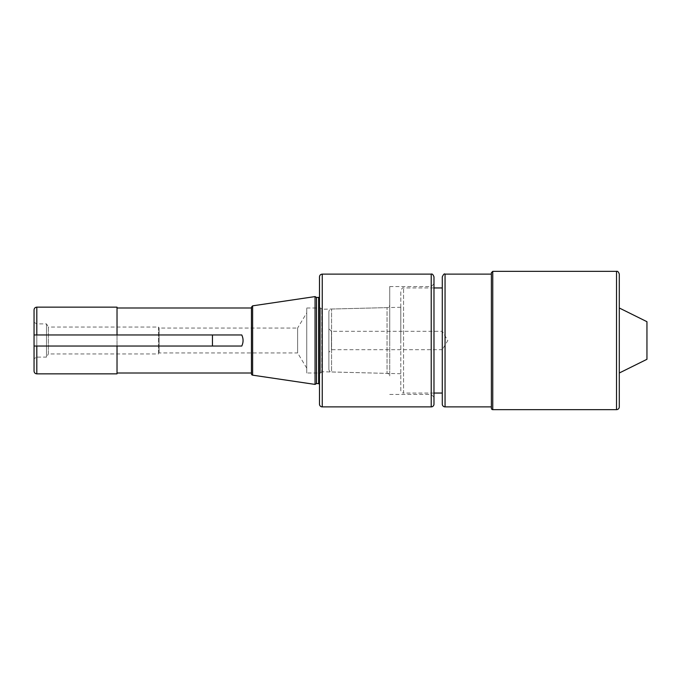 <?xml version="1.0" encoding="UTF-8"?>
<svg xmlns="http://www.w3.org/2000/svg" width="681" height="681" viewBox="0 0 681 681"><rect width="100%" height="100%" fill="white"/><g stroke="black" fill="none" stroke-linecap="round" stroke-linejoin="round"><path stroke-width="0.51" stroke-dasharray="3.4 2.55" d="M316.495 297.427L316.495 383.573M319.483 296.593L319.483 384.407L319.483 296.593M315.056 384.407L315.056 296.593M306.756 373.001L306.756 307.999L306.756 373.001L320.589 373.001L320.589 307.999L320.589 373.001L321.841 371.741L321.841 309.259L321.841 371.741L387.038 373.384L387.038 307.616L387.038 373.384A2.767 2.767 0 0 1 389.728 376.142L389.728 304.858L389.728 376.142M389.728 340.5L389.728 286.565L389.728 340.5M433.984 340.5L433.984 397.202L433.984 340.5M431.218 406.88L431.218 274.12M433.984 276.886L433.984 404.114M319.483 404.114L319.483 276.886M297.614 340.5L297.614 352.945L159.116 352.945L159.116 328.055L159.116 352.945L158.511 353.95L158.511 327.05L159.116 328.055L297.614 328.055L297.614 340.5M306.756 368.157L297.614 352.945L297.614 328.055L306.756 312.843L306.756 368.157L306.756 312.843M251.442 373.792L251.442 307.208M251.442 340.5L251.442 307.999L251.442 340.5M34.05 346.033L241.772 346.033M241.772 334.967L34.05 334.967M117.021 346.033L117.021 334.967M158.511 327.05L158.511 353.95L48.385 353.95L48.385 327.05L158.511 327.05M34.05 322.309L36.817 323.909L46.495 323.909L48.385 327.05L48.385 353.95L46.495 357.091L46.495 323.909L46.495 357.091L36.817 357.091L36.817 323.909L36.817 357.091L34.05 358.691L34.05 322.309L34.05 358.691M34.05 371.094L34.05 309.906M117.021 373.852L117.021 307.148M491.376 408.26L491.376 272.74M491.376 406.88L491.376 274.12M619.293 274.12L619.293 406.88M619.293 340.5L619.293 307.999L619.293 340.5M442.284 404.114L442.284 276.886M442.284 340.5L442.284 287.952L442.284 340.5M433.984 393.048L403.561 393.048L403.561 287.952L403.561 393.048A2.767 2.767 0 0 1 400.794 390.281L400.794 290.719L400.794 390.281M400.794 340.5L400.794 307.267L400.794 340.5M400.794 373.733L331.579 371.962L331.579 309.038L331.579 371.962A2.767 2.767 0 0 1 328.88 369.196L328.88 311.804L328.88 369.196M328.88 328.744L328.88 352.256L328.88 328.744L331.443 331.306L331.443 349.693L331.443 331.306L442.284 331.306L447.809 340.5L442.284 349.693L442.284 331.306L442.284 349.693L331.443 349.693L328.88 352.256M646.95 359.304L646.95 321.696M318.648 297.427L318.648 383.573M322.249 274.12L322.249 406.88M252.625 305.837L252.625 375.163M36.817 307.148L36.817 373.852M492.755 271.353L492.755 409.647M616.526 409.647L616.526 271.353M445.051 274.12L445.051 406.88M306.756 307.999L320.589 307.999L321.841 309.259L387.038 307.616C388.681 307.42 389.575 306.501 389.728 304.858M389.728 394.435L431.218 394.435L433.984 397.202M389.728 286.565L431.218 286.565L433.984 283.798M433.984 287.952L403.561 287.952C402.888 287.246 401.969 288.165 400.794 290.719M400.794 307.267L331.579 309.038C329.936 309.234 329.034 310.161 328.88 311.804"/><path stroke-width="1.02" d="M316.495 383.573L316.495 297.427L315.056 296.593L315.056 384.407L316.495 383.573L318.648 383.573L318.648 297.427A0.826 0.826 0 0 0 319.483 296.593M433.984 404.114L433.984 276.886C433.09 274.554 432.171 273.634 431.218 274.12L431.218 406.88A2.767 2.767 0 0 0 433.984 404.114M322.249 274.12L322.249 406.88A2.767 2.767 0 0 1 319.483 404.114L319.483 276.886C319.644 275.209 320.564 274.281 322.249 274.12L431.218 274.12M252.625 305.837L252.625 375.163A1.379 1.379 0 0 1 251.442 373.792L251.442 307.208L252.625 305.837L315.056 296.593M241.772 334.967C243.492 338.653 243.492 342.347 241.772 346.033L34.05 346.033L34.05 334.967L241.772 334.967M34.05 346.033L34.05 371.094C34.212 372.771 35.14 373.69 36.817 373.852L36.817 346.033M36.817 334.967L36.817 307.148C35.14 307.31 34.212 308.229 34.05 309.906L34.05 334.967M117.021 346.033L117.021 373.852L36.817 373.852M36.817 307.148L117.021 307.148L117.021 334.967M492.755 271.353L492.755 409.647A1.379 1.379 0 0 1 491.376 408.26L491.376 272.74L492.755 271.353L616.526 271.353L616.526 409.647A2.767 2.767 0 0 0 619.293 406.88L619.293 274.12C618.501 271.872 617.573 270.953 616.526 271.353M491.376 274.12L491.376 406.88L445.051 406.88A2.767 2.767 0 0 1 442.284 404.114L442.284 276.886C443.433 274.358 444.352 273.43 445.051 274.12L491.376 274.12M619.293 307.999L646.95 321.696L646.95 359.304L619.293 373.001M212.446 334.967L212.446 346.033M445.051 406.88L445.051 274.12M318.648 297.427L316.495 297.427M318.648 383.573L319.483 384.407M322.249 406.88L431.218 406.88M252.625 375.163L315.056 384.407M117.021 373.001L251.442 373.001M117.021 307.999L251.442 307.999M492.755 409.647L616.526 409.647M433.984 393.048L442.284 393.048M433.984 287.952L442.284 287.952"/></g></svg>
